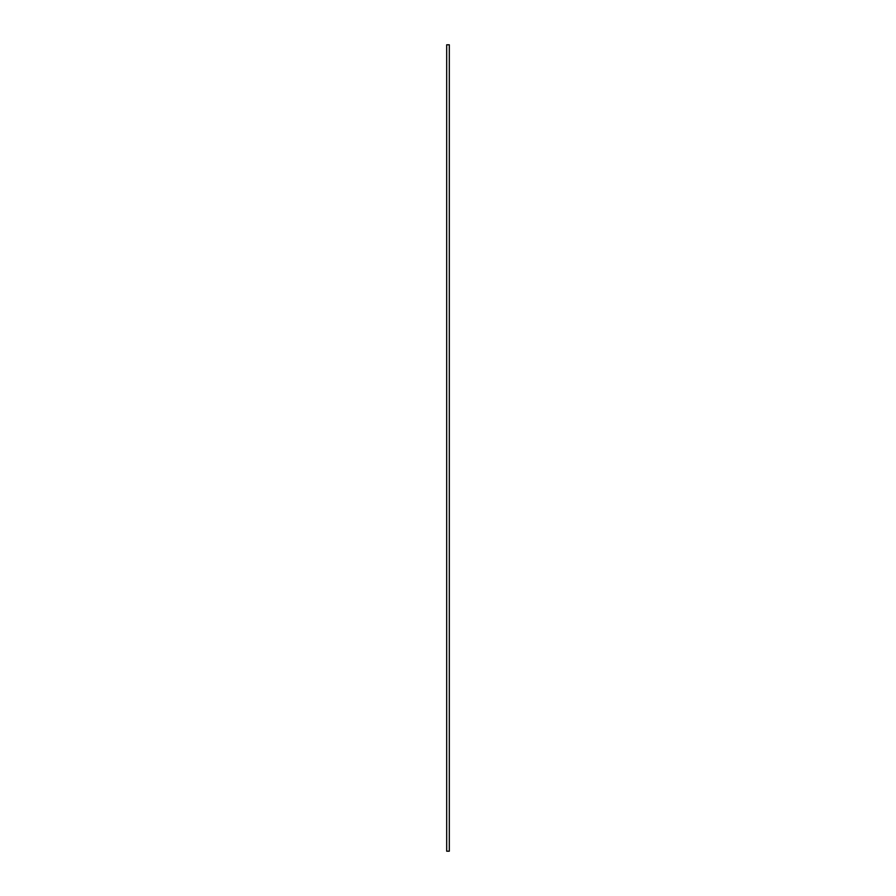 <?xml version="1.0" encoding="UTF-8"?>
<svg xmlns="http://www.w3.org/2000/svg" width="896" height="896" viewBox="0 0 896 896"><rect width="100%" height="100%" fill="white"/><g stroke="black" fill="none" stroke-linecap="round" stroke-linejoin="round"><path stroke-width="1.34" d="M449.31 851.2L449.31 44.8L446.69 44.8L446.69 851.2L449.31 851.2"/></g></svg>
